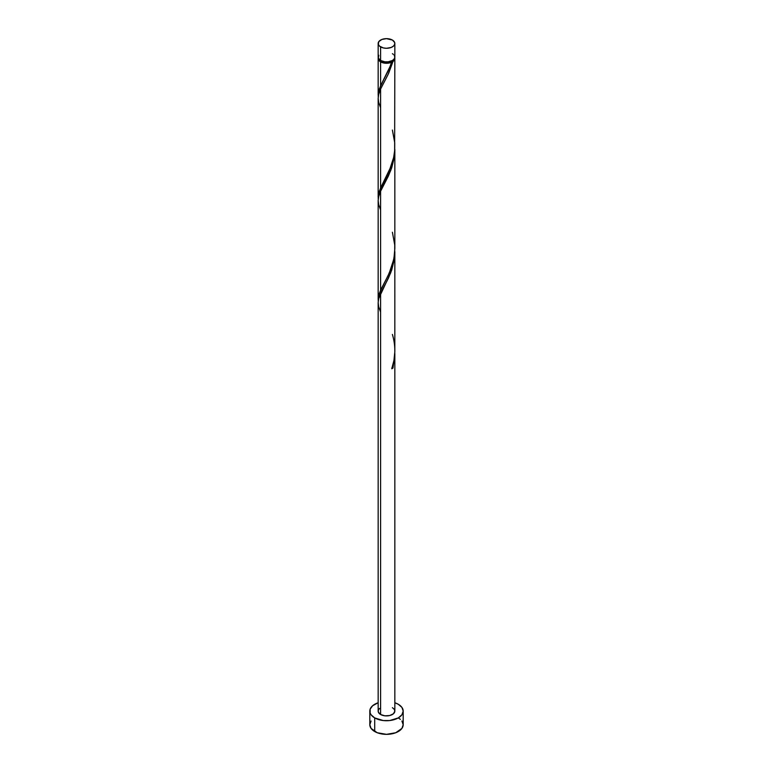 <?xml version="1.0" encoding="UTF-8"?>
<svg xmlns="http://www.w3.org/2000/svg" width="773" height="773" viewBox="0 0 773 773"><rect width="100%" height="100%" fill="white"/><g stroke="black" fill="none" stroke-linecap="round" stroke-linejoin="round"><path stroke-width="1.16" d="M378.789 55.25L378.316 58.033L380.596 60.497L380.596 46.873A8.339 4.822 180 0 1 378.161 43.472A8.339 4.822 180 0 1 383.311 39.017A8.339 4.822 180 0 1 392.404 40.061L386.5 38.65L381.862 39.462L378.789 41.626L378.316 44.409L379.562 46.148L383.311 47.916L386.5 48.284L391.138 47.472L393.438 46.148L394.684 44.409L394.684 42.525L392.404 40.061A8.339 4.822 180 0 1 394.839 43.472A8.339 4.822 180 0 1 389.689 47.916A8.339 4.822 180 0 1 380.596 46.873L380.596 60.497A8.339 4.822 0 0 0 389.689 61.54A8.339 4.822 0 0 0 394.839 57.096L394.211 55.25M379.137 59.299L380.258 60.864L381.186 61.521L381.186 60.806L381.186 61.521A7.508 4.338 0 0 0 391.814 61.521A7.508 4.338 0 0 0 393.834 59.395M371.079 721.025L369.813 724.716A16.687 9.634 0 0 0 374.702 731.529L374.702 717.904L383.244 720.542L389.756 720.542L398.298 717.904L401.921 714.774L403.187 711.092L401.921 707.401L398.298 704.28L394.839 702.744A16.687 9.634 180 0 1 398.298 704.28A16.687 9.634 180 0 1 403.187 711.092A16.687 9.634 180 0 1 392.887 719.992A16.687 9.634 180 0 1 374.702 717.904L374.702 731.529A16.687 9.634 0 0 0 392.887 733.616A16.687 9.634 0 0 0 403.187 724.716L401.921 721.025M394.839 354.15L392.964 368.064A8.339 4.822 180 0 1 391.785 368.75L393.95 360.402L394.829 351.676L394.839 251.679L394.211 259.902L391.698 270.048L388.355 278.28L380.596 293.411L380.596 714.494A8.339 4.822 0 0 0 389.689 715.537A8.339 4.822 0 0 0 394.839 711.092L393.438 713.769L389.689 715.537L384.877 715.817L380.596 714.494L380.596 293.411L378.625 298.89L378.161 302.774L378.161 711.092A8.339 4.822 0 0 0 380.596 714.494L378.316 712.03L378.316 710.155L379.562 708.416M391.814 368.083L392.964 368.064L394.839 353.599L394.839 711.092L394.211 709.247L392.404 707.682M380.596 312.137L378.625 306.659L378.161 302.63L378.693 298.6L390.761 272.647L394.375 258.742L394.839 251.679M390.703 65.174L391.785 62.188A8.339 4.822 180 0 1 380.596 61.859L380.596 85.774L390.703 65.174M378.21 198.632L378.538 193.83L380.596 187.965L380.596 89.04L388.056 74.546L392.964 61.502L394.423 59.956L394.761 57.772A8.339 4.822 180 0 1 394.839 58.458A8.339 4.822 180 0 1 392.964 61.502L388.635 73.309L380.596 89.04L380.596 187.965L391.138 166.205L393.563 157.924L394.636 150.957L394.839 58.458M379.166 59.395A7.508 4.338 0 0 0 381.186 61.521L385.031 62.71L387.969 62.71L392.964 61.502L391.814 61.521L393.863 59.299M394.839 248.433L394.839 149.498L394.211 157.711L391.698 167.857L388.355 176.089L380.596 191.231L380.596 290.146L388.123 275.507L391.795 266.53L394.017 257.834L394.839 248.433M378.21 300.823L378.538 296.02L380.596 290.146L380.596 191.231L390.761 170.456L394.375 156.552L394.839 149.489M378.21 96.441L378.538 91.649L380.596 85.774L380.596 61.859A8.339 4.822 180 0 1 378.161 58.458A8.339 4.822 180 0 1 378.239 57.772M378.161 197.337L378.161 98.403L378.625 94.509L380.596 89.04L378.693 94.219L378.161 98.258L378.625 102.278L380.596 107.766M378.161 299.518L378.161 200.584L378.625 196.7L380.596 191.231L378.693 196.41L378.161 200.439L378.625 204.468L380.596 209.947M384.026 79.097L389.254 68.681L391.814 61.521L391.785 62.188L389.109 63.028L383.118 62.855L378.789 60.294L378.316 57.511M374.702 717.904A16.687 9.634 180 0 1 369.813 711.092A16.687 9.634 180 0 1 378.161 702.744L372.625 705.739L370.132 709.208L370.132 712.967L371.079 714.774L374.702 717.904M369.813 711.092L369.813 724.716L371.079 728.398L377.234 732.727L386.5 734.35L395.766 732.727L401.921 728.398L403.187 724.716L403.187 711.092M400.375 719.363L398.298 717.904M378.161 43.472L378.161 57.096A8.339 4.822 0 0 0 380.596 60.497L384.877 61.821L388.123 61.821L392.404 60.497L394.211 58.932L394.839 57.096L394.839 43.472M393.438 54.419L392.404 53.685M392.027 367.987L392.964 368.064A8.339 4.822 180 0 1 391.785 368.75C395.612 357.416 395.815 345.985 392.404 334.429M383.611 79.861L379.224 89.195L378.239 96.78M392.404 130.057L394.732 142.831L394.694 150.184L393.67 157.431L389.254 170.862L379.224 191.385L378.239 198.97M392.404 232.248L394.732 245.022L394.694 252.375L393.67 259.612L389.254 273.053L379.224 293.566L378.239 301.151M378.161 95.147L378.161 58.458"/></g></svg>
